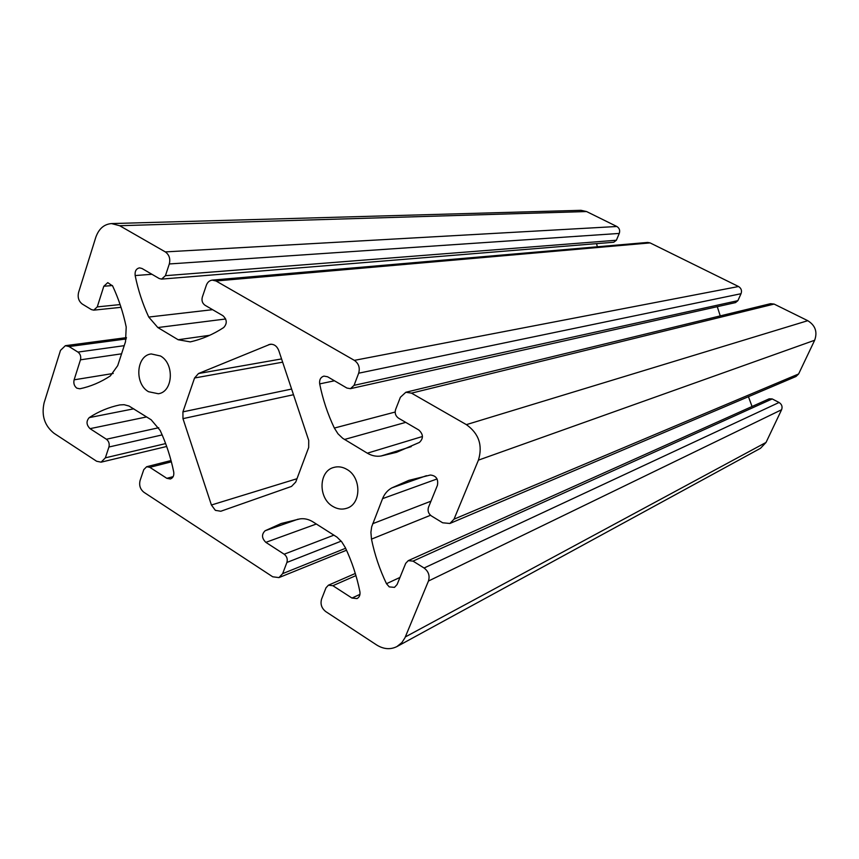 <?xml version="1.0" encoding="UTF-8"?>
<svg xmlns="http://www.w3.org/2000/svg" width="859" height="859" viewBox="0 0 859 859"><rect width="100%" height="100%" fill="white"/><g stroke="black" fill="none" stroke-linecap="round" stroke-linejoin="round"><path stroke-width="1.29" d="M332.755 506.381C337.447 509.194 342.161 509.806 346.907 508.227C361.446 503.954 361.542 477.4 346.961 469.433C342.548 466.834 338.092 466.179 333.625 467.479C318.603 471.247 318.055 498.134 332.755 506.381M148.521 391.715L158.335 393.744C173.046 391.962 174.731 363.668 160.472 355.98L151.259 353.951C136.216 355.336 134.229 383.801 148.521 391.715M211.411 505.006L215.373 510.353L220.795 511.245L291.534 486.409L295.743 482.039L308.682 447.475L308.725 440.409L278.778 350.569C276.985 346.091 274.085 343.987 270.102 344.276L198.483 373.536L194.563 377.992L182.924 411.858L182.967 418.644L211.411 505.006L296.989 478.721M386.486 583.701L389.256 586.89L394.485 587.373L397.083 584.539L405.695 563.364L408.229 560.659L413.018 561.12L424.078 568.014C428.566 571.439 430.026 575.788 428.448 581.038L404.943 637.829L401.872 642.586L396.955 646.559C390.394 649.823 383.619 649.286 376.618 644.948L325.754 611.587C321.567 608.247 320.182 604.07 321.599 599.056L325.99 587.824L328.406 585.194L332.873 585.709L351.975 598.057L357.033 598.583C359.416 597.241 360.372 594.954 359.9 591.701C356.818 576.4 351.943 561.668 345.264 547.527L341.667 541.739L336.986 537.133L313.02 521.907C308.768 519.276 304.419 518.267 299.984 518.879L281.204 523.496L265.12 530.744C261.458 534.362 261.694 538.228 265.839 542.351L284.157 554.205C286.895 556.364 287.808 559.112 286.895 562.462L282.665 573.619L278.96 577.602L272.711 576.786L143.947 492.304C140.21 489.286 138.922 485.356 140.092 480.514L143.786 469.626L146.664 466.727L149.831 467.328L166.839 478.323L170.404 478.978C173.088 477.926 174.184 475.575 173.711 471.945C170.769 457.482 166.259 443.652 160.161 430.434L151.152 419.772L129 406.017L124.083 404.696L119.83 404.922C108.846 407.209 98.645 411.44 89.239 417.614C86.061 421.211 86.33 424.894 90.045 428.662L106.398 439.239C108.846 441.193 109.684 443.781 108.932 447.013L105.367 457.836L101.115 462.163L96.627 461.251L53.988 433.269C44.582 425.677 41.296 415.541 44.099 402.85L60.495 350.375L65.381 345.683L69.053 346.553L77.944 352.093C80.359 353.983 81.197 356.549 80.467 359.824L74.121 379.828C73.326 383.329 74.239 386.11 76.838 388.171L79.844 388.783C90.517 386.55 100.686 382.255 110.339 375.909L117.715 365.633L125.521 341.689L126.209 327.054C123.224 312.655 118.703 298.964 112.647 286.004L107.772 282.632L103.81 286.251L97.26 306.899L93.76 310.153L91.387 309.584L82.378 304.118C78.727 301.337 77.46 297.461 78.566 292.479L95.768 237.395C98.774 228.816 104.025 224.21 111.509 223.576L119.691 225.724L165.315 251.902C169.212 254.726 170.533 258.752 169.309 263.96L165.433 275.685L161.599 279.1L159.216 278.531L141.993 268.48L139.512 267.868C136.162 268.642 134.713 271.208 135.164 275.556C138.116 290.084 142.648 303.914 148.747 317.057L157.831 327.547L178.135 339.734L190.258 341.882C201.951 339.251 213.096 334.473 223.705 327.537C227.324 323.553 227.066 319.612 222.953 315.725L205.011 305.246C202.359 303.313 201.468 300.607 202.316 297.128L206.321 285.317C207.481 282.214 209.456 280.485 212.259 280.12L216.017 280.99L354.359 360.361C358.729 363.497 360.168 367.781 358.665 373.203L354.058 385.347L350.461 388.665L346.939 388.064L327.558 376.757L323.918 376.102C320.622 377.187 319.215 379.785 319.688 383.898C322.769 399.263 327.666 413.984 334.355 428.061L337.974 433.784L342.709 438.305L367.33 453.187C371.764 455.796 376.349 456.73 381.074 456L396.568 452.306L419.396 442.439C423.594 438.401 423.38 434.257 418.762 429.972L398.522 418.172C395.548 416.014 394.571 413.125 395.612 409.507L400.391 397.266L405.835 392.262L411.504 393.143L466.383 424.636C478.86 433.548 482.876 445.381 478.42 460.145L454.014 519.18L449.891 523.475L442.664 522.787L431.443 515.969C428.426 513.725 427.449 510.815 428.501 507.25L437.424 485.324C438.487 479.064 436.147 475.639 430.38 475.027L408.777 480.385L391.79 487.923C387.592 490.264 384.521 493.839 382.566 498.649L371.668 526.814L370.905 532.301L371.485 539.13C374.631 554.538 379.635 569.399 386.486 583.701L399.972 577.431M358.665 373.203L741.038 293.714C742.101 290.632 741.253 288.227 738.525 286.519L650.102 242.904L647.632 242.431L212.259 280.12M111.509 223.576L581.006 210.315L586.547 211.539L616.859 226.497C619.414 228.107 620.219 230.416 619.264 233.433L616.386 240.241L613.713 242.249L161.599 279.1M596.565 243.645L597.349 246.78M741.038 293.714L737.881 300.661L735.519 302.604L350.461 388.665M717.276 306.684L720.25 315.897M405.835 392.262L770.566 303.678L774.109 304.075L807.771 320.686C815.331 325.4 817.628 331.928 814.654 340.261L798.612 373.976L795.971 376.51L449.891 523.475M748.447 396.686L752.044 406.5M396.955 646.559L760.526 448.28L766.035 442.439L781.593 409.732C782.678 406.694 781.83 404.278 779.059 402.484L772.209 398.93L769.181 398.812L408.229 560.659M74.121 379.828L113.216 373.472M354.359 360.361L738.525 286.519M650.102 242.904L216.017 280.99M354.058 385.347L737.881 300.661M268.684 344.674L271.573 344.212M281.569 358.922L198.483 373.536M182.967 418.644L293.499 394.721M194.563 377.992L282.654 362.176M291.609 389.052L182.924 411.858M69.053 346.553L126.252 338.94M165.637 443.588L105.367 457.836M162.158 434.912L108.932 447.013M106.398 439.239L158.732 427.728M146.631 416.926L90.045 428.662M89.239 417.614L133.779 408.809M166.839 478.323L173.164 476.627M171.381 461.831L149.831 467.328M345.619 548.267L282.665 573.619M341.184 541.149L286.895 562.462M284.157 554.205L333.979 535.136M316.348 524.011L265.839 542.351M265.12 530.744L298.084 519.18M351.975 598.057L359.964 594.364M355.937 575.594L332.873 585.709M766.035 442.439L405.33 636.938M781.593 409.732L428.448 581.038M779.059 402.484L424.078 568.014M772.209 398.93L413.018 561.12M371.485 539.13L430.499 515.282M372.656 523.722L430.982 501.173M437.07 478.946L382.566 498.649M391.79 487.923L426.472 475.682M798.612 373.976L454.014 519.18M814.654 340.261L478.42 460.145M807.771 320.686L466.383 424.636M774.109 304.075L411.504 393.143M381.074 456L411.236 446.626M367.33 453.187L422.456 436.501M405.727 422.37L344.48 439.475M334.355 428.061L395.151 412.041M319.688 383.898L334.452 380.784M178.135 339.734L209.736 335.3M225.681 318.979L157.831 327.547M148.747 317.057L212.592 309.68M135.164 275.556L151.925 274.279M165.433 275.685L616.386 240.241M619.264 233.433L169.309 263.96M616.859 226.497L165.315 251.902M586.547 211.539L119.691 225.724M97.26 306.899L120.11 304.58M112.4 285.532L103.81 286.251M121.57 353.822L80.467 359.824M77.944 352.093L124.222 345.672M65.381 345.683L126.488 337.619M101.115 462.163L166.678 446.476M278.96 577.602L346.521 550.222M146.664 466.727L171.038 460.542M328.406 585.194L355.304 573.468M93.76 310.153L121.022 307.318"/></g></svg>
